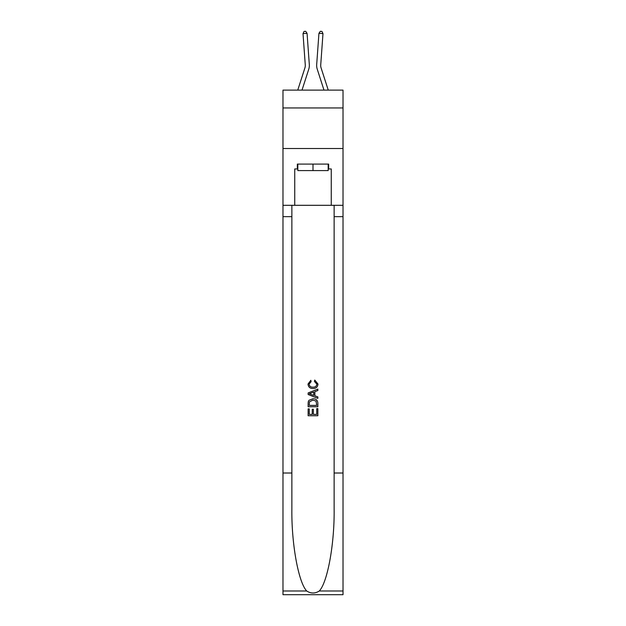 <?xml version="1.0" encoding="UTF-8"?>
<svg xmlns="http://www.w3.org/2000/svg" width="626" height="626" viewBox="0 0 626 626"><rect width="100%" height="100%" fill="white"/><g stroke="black" fill="none" stroke-linecap="round" stroke-linejoin="round"><path stroke-width="0.94" d="M343.017 107.954L343.017 90.105L282.983 90.105L282.983 107.954L343.017 107.954L343.017 148.519L282.983 148.519L282.983 107.954M309.314 64.572L307.061 33.319L309.314 64.572A12.168 12.168 158.4 0 1 308.759 69.181L302.014 90.105M305.269 64.861A8.115 8.115 -21.6 0 1 304.901 67.937A8.115 8.115 -21.6 0 0 305.269 64.861A8.115 8.115 -21.6 0 1 304.901 67.937A8.115 8.115 -21.6 0 0 305.269 64.861A8.115 8.115 -21.6 0 1 304.901 67.937A8.115 8.115 -21.6 0 0 305.269 64.861A8.115 8.115 -21.6 0 1 304.901 67.937A8.115 8.115 -21.6 0 0 305.269 64.861A8.115 8.115 -21.6 0 1 304.901 67.937A8.115 8.115 -21.6 0 0 305.269 64.861A8.115 8.115 -21.6 0 1 304.901 67.937A8.115 8.115 -21.6 0 0 305.269 64.861A8.115 8.115 -21.6 0 1 304.901 67.937A8.115 8.115 -21.6 0 0 305.269 64.861A8.115 8.115 -21.6 0 1 304.901 67.937A8.115 8.115 -21.6 0 0 305.269 64.861A8.115 8.115 -21.6 0 1 304.901 67.937A8.115 8.115 -21.6 0 0 305.269 64.861A8.115 8.115 -21.6 0 1 304.901 67.937A8.115 8.115 -21.6 0 0 305.269 64.861A8.115 8.115 -21.6 0 1 304.901 67.937A8.115 8.115 -21.6 0 0 305.269 64.861A8.115 8.115 -21.6 0 1 304.901 67.937A8.115 8.115 -21.6 0 0 305.269 64.861A8.115 8.115 -21.6 0 1 304.901 67.937A8.115 8.115 -21.6 0 0 305.269 64.861A8.115 8.115 -21.6 0 1 304.901 67.937A8.115 8.115 -21.6 0 0 305.269 64.861A8.115 8.115 -21.6 0 1 304.901 67.937A8.115 8.115 -21.6 0 0 305.269 64.861A8.115 8.115 -21.6 0 1 304.901 67.937A8.115 8.115 -21.6 0 0 305.269 64.861A8.115 8.115 -21.6 0 1 304.901 67.937A8.115 8.115 -21.6 0 0 305.269 64.861A8.115 8.115 -21.6 0 1 304.901 67.937A8.115 8.115 -21.6 0 0 305.269 64.861A8.115 8.115 -21.6 0 1 304.901 67.937A8.115 8.115 -21.6 0 0 305.269 64.861A8.115 8.115 -21.6 0 1 304.901 67.937A8.115 8.115 -21.6 0 0 305.269 64.861A8.115 8.115 -21.6 0 1 304.901 67.937L297.757 90.105L304.901 67.937A8.115 8.115 -41.6 0 0 305.269 64.861L303.015 33.608L304.072 31.417L305.691 31.3L307.061 33.319L303.015 33.608M328.243 90.105L321.099 67.937A8.115 8.115 41.6 0 1 320.731 64.861L322.985 33.608L318.939 33.319L316.686 64.572A12.168 12.168 -158.4 0 0 317.241 69.181L323.986 90.105M328.173 164.09L328.173 170.585L297.827 170.585L297.827 164.09M313 164.09L313 170.585M316.74 408.637L316.74 414.373L313.368 414.373L316.74 414.373L316.74 408.637L317.859 408.637L317.859 415.75L308.125 415.75L308.125 408.888L308.125 415.75M312.249 409.255L312.249 414.373L309.252 414.373L312.249 414.373L312.249 409.255L313.368 409.255L313.368 414.373M308.962 400.296L308.266 401.712L308.962 400.296L312.945 398.778C316.06 398.762 317.695 400.264 317.859 403.277L317.859 406.759L308.125 406.759L308.125 403.434L308.125 406.759M314.745 380.052L314.424 381.43L314.745 380.052L317.985 384.028C317.726 387.017 316.036 388.519 312.922 388.543L312.922 388.543C309.933 388.48 308.289 386.985 308 384.059L310.832 380.303L311.13 381.68L309.127 384.121C309.416 386.226 310.684 387.244 312.914 387.165C315.199 387.291 316.513 386.281 316.866 384.161L314.424 381.43M319.276 590.999L343.017 590.999L343.017 594.7L282.983 594.7L282.983 473.013L291.865 473.013L291.865 509.188C291.434 543.767 298.453 582.399 306.724 590.999C310.903 593.667 315.089 593.667 319.276 590.999C327.547 582.399 334.566 543.767 334.135 509.188L334.135 205.305M308.125 392.948L308.125 394.497L317.859 398.363L308.125 394.497L308.125 392.948L317.859 389.082L308.125 392.948M334.135 473.013L343.017 473.013L343.017 148.519M282.983 473.013L282.983 148.519M291.865 205.305L291.865 473.013M343.017 590.999L343.017 473.013M282.983 205.305L294.744 205.305L294.744 168.957L297.827 168.957M328.173 168.957L328.658 168.957L328.658 164.09L297.342 164.09L297.342 168.957M328.658 168.957L331.256 168.957L331.256 205.305L343.017 205.305M294.744 205.305L331.256 205.305M317.859 389.082L317.859 390.538L314.87 391.649L314.87 395.796L317.859 396.9L317.859 398.363M311.052 394.388L313.743 395.382L313.743 392.056L309.252 393.723L311.052 394.388M313.743 392.056L313.743 395.382M308.125 403.434L308.266 401.712M316.052 401.086L316.74 405.39L316.052 401.086L312.922 400.147L309.455 401.806L309.252 405.39L316.74 405.39L309.252 405.39M308.125 408.888L309.252 408.888L309.252 414.373M321.099 67.937A8.115 8.115 21.6 0 1 320.731 64.861A8.115 8.115 21.6 0 0 321.099 67.937A8.115 8.115 21.6 0 1 320.731 64.861A8.115 8.115 21.6 0 0 321.099 67.937A8.115 8.115 21.6 0 1 320.731 64.861A8.115 8.115 21.6 0 0 321.099 67.937A8.115 8.115 21.6 0 1 320.731 64.861A8.115 8.115 21.6 0 0 321.099 67.937A8.115 8.115 21.6 0 1 320.731 64.861A8.115 8.115 21.6 0 0 321.099 67.937A8.115 8.115 21.6 0 1 320.731 64.861A8.115 8.115 21.6 0 0 321.099 67.937A8.115 8.115 21.6 0 1 320.731 64.861A8.115 8.115 21.6 0 0 321.099 67.937A8.115 8.115 21.6 0 1 320.731 64.861A8.115 8.115 21.6 0 0 321.099 67.937A8.115 8.115 21.6 0 1 320.731 64.861A8.115 8.115 21.6 0 0 321.099 67.937A8.115 8.115 21.6 0 1 320.731 64.861A8.115 8.115 21.6 0 0 321.099 67.937A8.115 8.115 21.6 0 1 320.731 64.861A8.115 8.115 21.6 0 0 321.099 67.937A8.115 8.115 21.6 0 1 320.731 64.861A8.115 8.115 21.6 0 0 321.099 67.937A8.115 8.115 21.6 0 1 320.731 64.861A8.115 8.115 21.6 0 0 321.099 67.937A8.115 8.115 21.6 0 1 320.731 64.861A8.115 8.115 21.6 0 0 321.099 67.937A8.115 8.115 21.6 0 1 320.731 64.861A8.115 8.115 21.6 0 0 321.099 67.937A8.115 8.115 21.6 0 1 320.731 64.861A8.115 8.115 21.6 0 0 321.099 67.937A8.115 8.115 21.6 0 1 320.731 64.861A8.115 8.115 21.6 0 0 321.099 67.937A8.115 8.115 21.6 0 1 320.731 64.861A8.115 8.115 21.6 0 0 321.099 67.937A8.115 8.115 21.6 0 1 320.731 64.861A8.115 8.115 21.6 0 0 321.099 67.937A8.115 8.115 21.6 0 1 320.731 64.861A8.115 8.115 21.6 0 0 321.099 67.937A8.115 8.115 21.6 0 1 320.731 64.861M322.985 33.608L321.928 31.417L320.309 31.3L318.939 33.319L316.686 64.572M334.135 216.659L343.017 216.659M291.865 216.659L282.983 216.659M282.983 590.999L306.724 590.999"/></g></svg>
